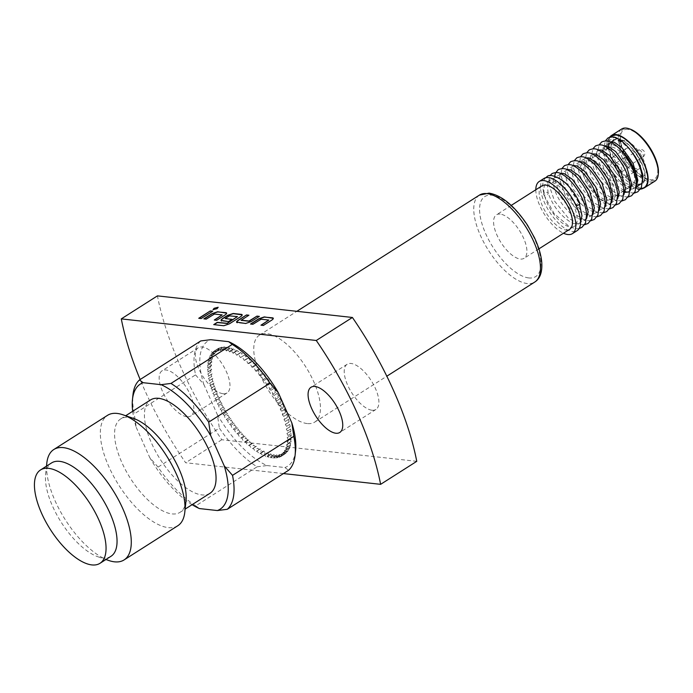 <?xml version="1.0" encoding="UTF-8"?>
<svg xmlns="http://www.w3.org/2000/svg" width="693" height="693" viewBox="0 0 693 693"><rect width="100%" height="100%" fill="white"/><g stroke="black" fill="none" stroke-linecap="round" stroke-linejoin="round"><path stroke-width="0.52" stroke-dasharray="3.46 2.6" d="M576.178 205.648A2.374 0.693 155.9 0 1 575.666 205.457A2.374 0.693 155.9 0 1 576.602 204.357A2.374 0.693 155.9 0 1 579.149 203.352L579.928 203.439L577.442 198.839L579.149 203.352M544.429 192.923A2.374 1.291 -14.6 0 0 543.581 194.283A2.374 1.291 -14.6 0 0 543.589 194.317A2.374 1.291 -14.6 0 0 547.323 194.456A2.374 1.291 -14.6 0 0 548.172 193.087A2.374 1.291 -14.6 0 0 548.163 193.052A2.374 1.291 -14.6 0 0 544.429 192.923M630.171 149.853L622.331 142.619L615.852 139.787L613.227 140.246L611.85 142.03A26.317 11.261 57.5 0 0 611.209 148.778A2.374 1.62 173.7 0 1 610.498 149.541A2.374 1.62 173.7 0 1 609.19 149.991L609.156 144.447L615.029 139.475C616.909 139.059 621.482 142.221 622.583 142.143L614.085 137.361L606.782 142.498L606.696 148.103A2.374 1.62 173.7 0 1 608.61 146.803A30.371 12.994 -122.5 0 1 615.635 135.014M218.174 307.363L217.16 308.801L213.089 309.736M186.954 416.736A26.793 11.469 -122.5 0 0 190.887 415.965A26.793 11.469 -122.5 0 0 188.409 391.017A26.793 11.469 -122.5 0 0 166.043 369.984A26.793 11.469 -122.5 0 0 162.11 370.755A26.793 11.469 -122.5 0 0 164.588 395.703A26.793 11.469 -122.5 0 0 186.954 416.736M223.103 393.737A26.793 11.469 -122.5 0 0 227.027 392.957A26.793 11.469 -122.5 0 0 224.558 368.009A26.793 11.469 -122.5 0 0 202.183 346.976A26.793 11.469 -122.5 0 0 198.259 347.756A26.793 11.469 -122.5 0 0 200.727 372.704A26.793 11.469 -122.5 0 0 223.103 393.737M372.011 410.23A26.793 11.469 -122.5 0 0 375.944 409.459A26.793 11.469 -122.5 0 0 373.475 384.511A26.793 11.469 -122.5 0 0 351.1 363.478A26.793 11.469 -122.5 0 0 347.167 364.249A26.793 11.469 -122.5 0 0 349.644 389.197A26.793 11.469 -122.5 0 0 372.011 410.23M629.712 165.151A4.123 1.767 -122.5 0 0 630.318 165.038A4.123 1.767 -122.5 0 0 630.76 164.172A4.123 1.767 -122.5 0 0 629.599 160.611A4.123 1.767 -122.5 0 0 626.862 158.047A4.123 1.767 -122.5 0 0 626.498 157.961A4.123 1.767 -122.5 0 0 625.892 158.082A4.123 1.767 -122.5 0 0 626.273 161.919A4.123 1.767 -122.5 0 0 629.712 165.151M629.296 166.692A5.258 2.252 -122.5 0 0 630.067 166.545A5.258 2.252 -122.5 0 0 630.63 165.445A5.258 2.252 -122.5 0 0 629.14 160.897A5.258 2.252 -122.5 0 0 625.658 157.632A5.258 2.252 -122.5 0 0 625.19 157.519A5.258 2.252 -122.5 0 0 624.419 157.675A5.258 2.252 -122.5 0 0 624.904 162.569A5.258 2.252 -122.5 0 0 629.296 166.692M616.623 162.976A5.258 2.252 57.5 0 1 621.015 167.1A5.258 2.252 57.5 0 1 621.5 171.994A5.258 2.252 57.5 0 1 620.729 172.141A5.258 2.252 57.5 0 1 616.337 168.018A5.258 2.252 57.5 0 1 615.852 163.124A5.258 2.252 57.5 0 1 616.623 162.976M613.972 157.042A12.058 5.163 -122.5 0 0 612.205 157.389A12.058 5.163 -122.5 0 0 613.314 168.616A12.058 5.163 -122.5 0 0 623.379 178.075A12.058 5.163 -122.5 0 0 625.155 177.729A12.058 5.163 -122.5 0 0 624.038 166.502A12.058 5.163 -122.5 0 0 613.972 157.042M628.118 148.033A12.058 5.163 -122.5 0 0 626.351 148.389A12.058 5.163 -122.5 0 0 627.46 159.615A12.058 5.163 -122.5 0 0 637.525 169.075A12.058 5.163 -122.5 0 0 639.293 168.728A12.058 5.163 -122.5 0 0 638.184 157.502A12.058 5.163 -122.5 0 0 628.118 148.033M627.849 129.383A28.855 12.353 -122.5 0 0 620.53 136.252A28.855 12.353 -122.5 0 0 628.69 161.183A28.855 12.353 -122.5 0 0 647.816 179.132A28.855 12.353 -122.5 0 0 650.372 179.73A28.855 12.353 -122.5 0 0 654.001 156.202A28.855 12.353 -122.5 0 0 627.849 129.383M624.774 140.575A20.608 8.818 -122.5 0 0 619.551 145.487A20.608 8.818 -122.5 0 0 625.381 163.297A20.608 8.818 -122.5 0 0 639.041 176.117A20.608 8.818 -122.5 0 0 640.869 176.542A20.608 8.818 -122.5 0 0 643.459 159.737A20.608 8.818 -122.5 0 0 624.774 140.575M611.85 142.03A26.317 11.261 57.5 0 1 617.835 138.6A26.317 11.261 57.5 0 1 641.475 162.595A26.317 11.261 57.5 0 1 638.92 184.555A26.317 11.261 57.5 0 1 638.374 184.511A2.374 2.027 96.3 0 0 637.967 189.232M602.78 150.511L603.187 147.47L604.235 145.963L604.296 147.73L610.412 165.454L623.908 182.207L638.036 189.241A2.374 2.027 96.3 0 0 639.96 188.054A30.371 12.994 -122.5 0 0 646.872 184.095M630.084 129.097A29.886 12.786 -122.5 0 0 627.442 128.482A29.886 12.786 -122.5 0 0 623.683 152.85A29.886 12.786 -122.5 0 0 650.77 180.63A29.886 12.786 -122.5 0 0 658.35 173.51M621.725 128.976A30.916 13.228 -122.5 0 0 624.575 157.761A30.916 13.228 -122.5 0 0 650.389 182.034A30.916 13.228 -122.5 0 0 654.92 181.142M610.29 136.512A30.916 13.228 -122.5 0 0 615.254 165.87A30.916 13.228 -122.5 0 0 640.176 188.531A30.916 13.228 -122.5 0 0 643.26 188.297M638.158 184.035A25.762 11.027 -122.5 0 0 641.943 183.29A25.762 11.027 -122.5 0 0 639.561 159.303A25.762 11.027 -122.5 0 0 618.052 139.076A25.762 11.027 -122.5 0 0 614.275 139.821A25.762 11.027 -122.5 0 0 616.649 163.817A25.762 11.027 -122.5 0 0 638.158 184.035M630.994 189.085A25.762 11.027 -122.5 0 0 634.086 188.297A25.762 11.027 -122.5 0 0 636.399 185.057M620.599 149.827A25.762 11.027 -122.5 0 0 610.195 144.083A25.762 11.027 -122.5 0 0 606.418 144.828A25.762 11.027 -122.5 0 0 605.457 145.634M608.246 147.696A22.367 9.572 -122.5 0 0 610.308 168.512A22.367 9.572 -122.5 0 0 628.975 186.071A22.367 9.572 -122.5 0 0 632.259 185.421A22.367 9.572 -122.5 0 0 630.197 164.605A22.367 9.572 -122.5 0 0 611.521 147.046A22.367 9.572 -122.5 0 0 609.953 147.063M589.518 161.053A22.367 9.572 57.5 0 1 608.194 178.603A22.367 9.572 57.5 0 1 610.256 199.428A22.367 9.572 57.5 0 1 606.973 200.069A22.367 9.572 57.5 0 1 588.305 182.519A22.367 9.572 57.5 0 1 586.243 161.694A22.367 9.572 57.5 0 1 589.518 161.053M586.261 158.125A25.762 11.027 -122.5 0 0 584.416 158.827A25.762 11.027 -122.5 0 0 586.789 182.813A25.762 11.027 -122.5 0 0 608.307 203.04A25.762 11.027 -122.5 0 0 612.084 202.295A25.762 11.027 -122.5 0 0 611.001 180.856A25.762 11.027 -122.5 0 0 591.441 158.992M550.476 182.086A25.762 11.027 -122.5 0 0 546.699 182.831A25.762 11.027 -122.5 0 0 549.081 206.826A25.762 11.027 -122.5 0 0 570.59 227.044A25.762 11.027 -122.5 0 0 574.367 226.299A25.762 11.027 -122.5 0 0 571.994 202.313A25.762 11.027 -122.5 0 0 550.476 182.086M543.936 178.482A30.916 13.228 -122.5 0 0 546.786 207.276A30.916 13.228 -122.5 0 0 572.6 231.54A30.916 13.228 -122.5 0 0 577.13 230.648M535.819 189.761A30.916 13.228 -122.5 0 0 563.487 233.229M541.987 185.837A25.762 11.027 -122.5 0 0 544.36 209.823A25.762 11.027 -122.5 0 0 565.878 230.041A25.762 11.027 -122.5 0 0 569.655 229.305M500.19 214.094A25.762 11.027 -122.5 0 0 496.413 214.839A25.762 11.027 -122.5 0 0 498.795 238.825A25.762 11.027 -122.5 0 0 520.304 259.052A25.762 11.027 -122.5 0 0 524.081 258.307A25.762 11.027 -122.5 0 0 521.699 234.321A25.762 11.027 -122.5 0 0 500.19 214.094M186.019 500.718A55.336 23.683 57.5 0 1 180.093 512.309A55.336 23.683 57.5 0 1 171.977 513.903A55.336 23.683 57.5 0 1 125.779 470.469A55.336 23.683 57.5 0 1 120.669 418.936A55.336 23.683 57.5 0 1 128.785 417.342A55.336 23.683 57.5 0 1 133.671 418.485M209.953 493.303A55.336 23.683 57.5 0 1 201.836 494.906A55.336 23.683 57.5 0 1 155.63 451.464A55.336 23.683 57.5 0 1 150.528 399.93M177.824 525.727A65.437 28.006 57.5 0 1 168.226 527.616A65.437 28.006 57.5 0 1 113.583 476.256A65.437 28.006 57.5 0 1 107.545 415.324M108.697 560.472A65.437 28.006 57.5 0 1 65.315 519.767A65.437 28.006 57.5 0 1 46.803 463.227M110.949 556.314A55.336 23.683 57.5 0 1 102.833 557.917A55.336 23.683 57.5 0 1 97.947 556.774A55.336 23.683 57.5 0 1 61.261 522.349A55.336 23.683 57.5 0 1 45.608 474.532A55.336 23.683 57.5 0 1 51.525 462.95M307.207 423.562A51.525 22.055 57.5 0 1 264.189 383.116A51.525 22.055 57.5 0 1 259.433 335.135A51.525 22.055 57.5 0 1 266.987 333.645A51.525 22.055 57.5 0 1 310.014 374.099A51.525 22.055 57.5 0 1 314.769 422.072A51.525 22.055 57.5 0 1 307.207 423.562M283.411 473.57L185.646 462.742A206.107 88.21 57.5 0 1 140.142 379.521M284.485 454.296A62.448 26.724 57.5 0 0 284.606 454.218L284.269 452.442L285.724 453.387A62.448 26.724 57.5 0 0 286.607 452.564L286.131 450.701L287.552 451.472A62.448 26.724 57.5 0 0 288.271 450.433L287.673 448.51L289.033 449.09A62.448 26.724 57.5 0 0 289.596 447.843L288.86 445.868L290.159 446.266A62.448 26.724 57.5 0 0 290.558 444.828L289.7 442.818L290.921 443.026A62.448 26.724 57.5 0 0 291.147 441.398L290.176 439.388L291.311 439.397A62.448 26.724 57.5 0 0 291.363 437.604L290.289 435.602L291.32 435.421A62.448 26.724 57.5 0 0 291.199 433.48L290.029 431.496L290.956 431.124A62.448 26.724 57.5 0 0 290.662 429.045L289.414 427.113L290.22 426.55A62.448 26.724 57.5 0 0 289.752 424.367L288.435 422.496L289.111 421.742A62.448 26.724 57.5 0 0 288.487 419.464L287.101 417.68L287.656 416.753A62.448 26.724 57.5 0 0 286.867 414.405L285.438 412.716L285.854 411.616A62.448 26.724 57.5 0 0 284.91 409.216L283.446 407.649L283.723 406.393A62.448 26.724 57.5 0 0 282.631 403.967L281.15 402.52L281.289 401.117A62.448 26.724 57.5 0 0 280.067 398.692L278.577 397.384L278.569 395.85A62.448 26.724 57.5 0 0 277.226 393.442L275.745 392.29L275.589 390.635A62.448 26.724 57.5 0 0 274.142 388.271L272.678 387.283L272.384 385.525A62.448 26.724 57.5 0 0 270.833 383.22L269.412 382.406L268.979 380.57A62.448 26.724 57.5 0 0 267.351 378.343L265.973 377.711L265.402 375.805A62.448 26.724 57.5 0 0 263.704 373.683L262.396 373.241L261.694 371.275A62.448 26.724 57.5 0 0 259.944 369.291L258.706 369.031L257.883 367.039A62.448 26.724 57.5 0 0 256.107 365.194L254.946 365.133L254.01 363.123A62.448 26.724 57.5 0 0 252.209 361.434L251.152 361.573L250.104 359.563A62.448 26.724 57.5 0 0 248.311 358.056L247.358 358.385L246.214 356.393A62.448 26.724 57.5 0 0 244.43 355.076L243.589 355.596L242.359 353.655A62.448 26.724 57.5 0 0 240.61 352.538L239.899 353.239L238.591 351.36A62.448 26.724 57.5 0 0 236.885 350.459L236.304 351.342L234.936 349.532A62.448 26.724 57.5 0 0 233.298 348.848L232.848 349.904L231.427 348.189A62.448 26.724 57.5 0 0 229.877 347.739L229.565 348.951L228.11 347.349A62.448 26.724 57.5 0 0 226.646 347.132L226.472 348.492L225 347.011A62.448 26.724 57.5 0 0 223.64 347.028L223.614 348.527L222.132 347.184A62.448 26.724 57.5 0 0 220.894 347.436L221.015 349.064L219.534 347.869A62.448 26.724 57.5 0 0 218.434 348.354L218.693 350.086L217.23 349.055A62.448 26.724 57.5 0 0 216.268 349.766L216.666 351.585L215.237 350.727A62.448 26.724 57.5 0 0 214.432 351.663L214.969 353.56L213.583 352.884A62.448 26.724 57.5 0 0 212.933 354.028L213.6 355.977L212.275 355.483A62.448 26.724 57.5 0 0 211.789 356.834L212.586 358.827L211.322 358.524A62.448 26.724 57.5 0 0 211.01 360.057L211.928 362.067L210.75 361.963A62.448 26.724 57.5 0 0 210.611 363.669L211.634 365.679L210.551 365.765A62.448 26.724 57.5 0 0 210.585 367.636L211.703 369.629L210.724 369.915A62.448 26.724 57.5 0 0 210.932 371.924L212.145 373.882L211.278 374.35A62.448 26.724 57.5 0 0 211.66 376.481L212.942 378.387L212.197 379.045A62.448 26.724 57.5 0 0 212.751 381.28L214.102 383.108L213.487 383.948A62.448 26.724 57.5 0 0 214.198 386.27L215.601 388.011L215.116 389.016A62.448 26.724 57.5 0 0 215.982 391.398L217.437 393.026L217.091 394.204A62.448 26.724 57.5 0 0 218.104 396.621L219.577 398.137L219.369 399.463A62.448 26.724 57.5 0 0 220.53 401.888L222.011 403.274L221.951 404.738A62.448 26.724 57.5 0 0 223.233 407.163L224.723 408.394L224.801 409.987A62.448 26.724 57.5 0 0 226.204 412.378L227.676 413.444L227.902 415.15A62.448 26.724 57.5 0 0 229.4 417.498L230.838 418.399L231.211 420.192A62.448 26.724 57.5 0 0 232.796 422.461L234.199 423.18L234.702 425.06A62.448 26.724 57.5 0 0 236.365 427.234L237.716 427.772L238.349 429.712A62.448 26.724 57.5 0 0 240.073 431.765L241.346 432.12L242.117 434.104A62.448 26.724 57.5 0 0 243.875 436.018L245.079 436.174L245.963 438.184A62.448 26.724 57.5 0 0 247.748 439.951L248.856 439.916L249.852 441.926A62.448 26.724 57.5 0 0 251.654 443.529L252.659 443.295L253.759 445.296A62.448 26.724 57.5 0 0 255.552 446.708L256.445 446.283L257.631 448.25A62.448 26.724 57.5 0 0 259.399 449.471L260.178 448.856L261.452 450.771A62.448 26.724 57.5 0 0 263.175 451.784L263.825 450.987L265.168 452.832A62.448 26.724 57.5 0 0 266.84 453.629L267.359 452.659L268.754 454.417A62.448 26.724 57.5 0 0 270.348 454.989L270.729 453.854L272.167 455.518A62.448 26.724 57.5 0 0 273.683 455.847L273.917 454.556L275.39 456.107A62.448 26.724 57.5 0 0 276.802 456.202L276.897 454.773L278.378 456.185A62.448 26.724 57.5 0 0 279.677 456.046L279.625 454.487L281.115 455.751A62.448 26.724 57.5 0 0 282.285 455.388L282.094 453.707L283.576 454.816A62.448 26.724 57.5 0 0 284.485 454.296L281.349 456.297A62.448 26.724 57.5 0 1 280.431 456.817L283.576 454.816M416.762 461.33L221.786 439.734A206.107 88.21 57.5 0 1 157.432 295.876M221.786 439.734L185.646 462.742M200.779 340.93A78.318 33.515 -122.5 0 0 195.539 374.878L134.251 413.886A78.318 33.515 57.5 0 1 132.952 394.949M132.684 411.296A74.194 31.757 -122.5 0 0 136.235 427.347L134.251 413.886M195.798 505.812A78.318 33.515 57.5 0 1 158.056 467.108L219.343 428.101A78.318 33.515 -122.5 0 0 257.086 466.805L195.798 505.812L199.428 508.567M158.056 467.108L149.792 457.649A74.194 31.757 -122.5 0 0 192.108 504.66M136.235 427.347L149.792 457.649M195.539 374.878L203.803 384.338A74.194 31.757 57.5 0 1 210.698 339.683M203.803 384.338L217.359 414.639L219.343 428.101M257.086 466.805L267.004 465.557A74.194 31.757 57.5 0 1 217.359 414.639M267.004 465.557L284.927 467.541L288.565 470.296M295.59 450.667A74.194 31.757 57.5 0 1 284.927 467.541M280.067 398.692L276.923 400.693A62.448 26.724 57.5 0 1 278.144 403.118L281.289 401.117M276.923 400.693L275.433 399.385L275.424 397.851L278.569 395.85M277.226 393.442L274.081 395.443A62.448 26.724 57.5 0 1 275.424 397.851M274.081 395.443L272.6 394.291L272.444 392.636L275.589 390.635M274.142 388.271L270.998 390.272A62.448 26.724 57.5 0 1 272.444 392.636M270.998 390.272L269.534 389.284L269.239 387.526L272.384 385.525M270.833 383.22L267.697 385.221A62.448 26.724 57.5 0 1 269.239 387.526M267.697 385.221L266.268 384.407L265.835 382.571L268.979 380.57M267.351 378.343L264.206 380.344A62.448 26.724 57.5 0 1 265.835 382.571M264.206 380.344L262.829 379.712L262.257 377.806L265.402 375.805M263.704 373.683L260.568 375.684A62.448 26.724 57.5 0 1 262.257 377.806M260.568 375.684L259.251 375.242L258.55 373.276L261.694 371.275M259.944 369.291L256.808 371.283A62.448 26.724 57.5 0 1 258.55 373.276M256.808 371.283L255.561 371.032L254.738 369.04L257.883 367.039M256.107 365.194L252.962 367.195A62.448 26.724 57.5 0 1 254.738 369.04M252.962 367.195L251.81 367.134L250.866 365.124L254.01 363.123M252.209 361.434L249.073 363.435A62.448 26.724 57.5 0 1 250.866 365.124M249.073 363.435L248.007 363.574L246.959 361.564L250.104 359.563M248.311 358.056L245.166 360.057A62.448 26.724 57.5 0 1 246.959 361.564M245.166 360.057L244.213 360.386L243.07 358.394L246.214 356.393M244.43 355.076L241.285 357.077A62.448 26.724 57.5 0 1 243.07 358.394M241.285 357.077L240.445 357.597L239.215 355.656L242.359 353.655M240.61 352.538L237.465 354.539A62.448 26.724 57.5 0 1 239.215 355.656M237.465 354.539L236.755 355.24L235.447 353.361L238.591 351.36M236.885 350.459L233.749 352.46A62.448 26.724 57.5 0 1 235.447 353.361M233.749 352.46L233.16 353.335L231.791 351.533L234.936 349.532M233.298 348.848L230.154 350.849A62.448 26.724 57.5 0 1 231.791 351.533M230.154 350.849L229.704 351.905L228.283 350.19L231.427 348.189M229.877 347.739L226.732 349.74A62.448 26.724 57.5 0 1 228.283 350.19M226.732 349.74L226.42 350.953L224.965 349.35L228.11 347.349M226.646 347.132L223.501 349.133A62.448 26.724 57.5 0 1 224.965 349.35M223.501 349.133L223.337 350.493L221.855 349.012L225 347.011M223.64 347.028L220.504 349.029A62.448 26.724 57.5 0 1 221.855 349.012M220.504 349.029L220.478 350.528L218.988 349.185L222.132 347.184M220.894 347.436L217.749 349.437A62.448 26.724 57.5 0 1 218.988 349.185M217.749 349.437L217.871 351.065L216.389 349.87L219.534 347.869M218.434 348.354L215.289 350.355A62.448 26.724 57.5 0 1 216.389 349.87M215.289 350.355L215.549 352.087L214.085 351.056L217.23 349.055M216.268 349.766L213.123 351.767A62.448 26.724 57.5 0 1 214.085 351.056M213.123 351.767L213.531 353.586L212.093 352.728L215.237 350.727M214.432 351.663L211.287 353.664A62.448 26.724 57.5 0 1 212.093 352.728M211.287 353.664L211.824 355.561L210.438 354.885L213.583 352.884M212.933 354.028L209.788 356.029A62.448 26.724 57.5 0 1 210.438 354.885M209.788 356.029L210.455 357.978L209.13 357.484L212.275 355.483M211.789 356.834L208.645 358.835A62.448 26.724 57.5 0 1 209.13 357.484M208.645 358.835L209.442 360.828L208.186 360.525L211.322 358.524M211.01 360.057L207.874 362.058A62.448 26.724 57.5 0 1 208.186 360.525M207.874 362.058L208.784 364.068L207.605 363.964L210.75 361.963M210.611 363.669L207.467 365.67A62.448 26.724 57.5 0 1 207.605 363.964M207.467 365.67L208.489 367.68L207.406 367.766L210.551 365.765M210.585 367.636L207.441 369.638A62.448 26.724 57.5 0 1 207.406 367.766M207.441 369.638L208.558 371.63L207.579 371.916L210.724 369.915M210.932 371.924L207.787 373.925A62.448 26.724 57.5 0 1 207.579 371.916M207.787 373.925L209 375.883L208.134 376.351L211.278 374.35M211.66 376.481L208.515 378.482A62.448 26.724 57.5 0 1 208.134 376.351M208.515 378.482L209.806 380.388L209.061 381.046L212.197 379.045M212.751 381.28L209.607 383.281A62.448 26.724 57.5 0 1 209.061 381.046M209.607 383.281L210.958 385.109L210.343 385.949L213.487 383.948M214.198 386.27L211.053 388.271A62.448 26.724 57.5 0 1 210.343 385.949M211.053 388.271L212.456 390.003L211.971 391.017L215.116 389.016M215.982 391.398L212.846 393.399A62.448 26.724 57.5 0 1 211.971 391.017M212.846 393.399L214.293 395.027L213.946 396.205L217.091 394.204M218.104 396.621L214.96 398.622A62.448 26.724 57.5 0 1 213.946 396.205M214.96 398.622L216.433 400.138L216.233 401.464L219.369 399.463M220.53 401.888L217.385 403.889A62.448 26.724 57.5 0 1 216.233 401.464M217.385 403.889L218.875 405.266L218.806 406.739L221.951 404.738M223.233 407.163L220.088 409.165A62.448 26.724 57.5 0 1 218.806 406.739M220.088 409.165L221.578 410.395L221.665 411.98L224.801 409.987M226.204 412.378L223.059 414.379A62.448 26.724 57.5 0 1 221.665 411.98M223.059 414.379L224.532 415.445L224.757 417.151L227.902 415.15M229.4 417.498L226.256 419.49A62.448 26.724 57.5 0 1 224.757 417.151M226.256 419.49L227.702 420.391L228.066 422.193L231.211 420.192M232.796 422.461L229.652 424.462A62.448 26.724 57.5 0 1 228.066 422.193M229.652 424.462L231.055 425.181L231.557 427.061L234.702 425.06M236.365 427.234L233.22 429.236A62.448 26.724 57.5 0 1 231.557 427.061M233.22 429.236L234.572 429.773L235.204 431.713L238.349 429.712M240.073 431.765L236.928 433.766A62.448 26.724 57.5 0 1 235.204 431.713M236.928 433.766L238.21 434.121L238.972 436.096L242.117 434.104M243.875 436.018L240.74 438.019A62.448 26.724 57.5 0 1 238.972 436.096M240.74 438.019L241.935 438.175L242.819 440.185L245.963 438.184M247.748 439.951L244.612 441.952A62.448 26.724 57.5 0 1 242.819 440.185M244.612 441.952L245.712 441.917L246.708 443.927L249.852 441.926M251.654 443.529L248.51 445.53A62.448 26.724 57.5 0 1 246.708 443.927M248.51 445.53L249.515 445.296L250.615 447.288L253.759 445.296M255.552 446.708L252.408 448.709A62.448 26.724 57.5 0 1 250.615 447.288M252.408 448.709L253.3 448.284L254.496 450.251L257.631 448.25M259.399 449.471L256.263 451.472A62.448 26.724 57.5 0 1 254.496 450.251M256.263 451.472L257.034 450.857L258.307 452.772L261.452 450.771M263.175 451.784L260.031 453.785A62.448 26.724 57.5 0 1 258.307 452.772M260.031 453.785L260.681 452.988L262.023 454.833L265.168 452.832M266.84 453.629L263.695 455.63A62.448 26.724 57.5 0 1 262.023 454.833M263.695 455.63L264.215 454.66L265.61 456.418L268.754 454.417M270.348 454.989L267.203 456.99A62.448 26.724 57.5 0 1 265.61 456.418M267.203 456.99L267.585 455.855L269.031 457.519L272.167 455.518M273.683 455.847L270.539 457.848A62.448 26.724 57.5 0 1 269.031 457.519M270.539 457.848L270.781 456.557L272.245 458.099L275.39 456.107M276.802 456.202L273.657 458.203A62.448 26.724 57.5 0 1 272.245 458.099M273.657 458.203L273.752 456.774L275.242 458.186L278.378 456.185M279.677 456.046L276.533 458.047A62.448 26.724 57.5 0 1 275.242 458.186M276.533 458.047L276.49 456.488L277.98 457.752L281.115 455.751M282.285 455.388L279.14 457.389A62.448 26.724 57.5 0 1 277.98 457.752M279.14 457.389L278.95 455.708L280.431 456.817M284.606 454.218L281.462 456.219A62.448 26.724 57.5 0 1 281.349 456.297M281.462 456.219L281.124 454.443L282.579 455.388L285.724 453.387M286.607 452.564L283.463 454.565A62.448 26.724 57.5 0 1 282.579 455.388M283.463 454.565L282.995 452.702L284.407 453.473L287.552 451.472M288.271 450.433L285.135 452.434A62.448 26.724 57.5 0 1 284.407 453.473M285.135 452.434L284.528 450.511L285.888 451.091L289.033 449.09M289.596 447.843L286.452 449.844A62.448 26.724 57.5 0 1 285.888 451.091M286.452 449.844L285.724 447.869L287.015 448.267L290.159 446.266M290.558 444.828L287.413 446.82A62.448 26.724 57.5 0 1 287.015 448.267M287.413 446.82L286.555 444.819L287.777 445.027L290.921 443.026M291.147 441.398L288.002 443.399A62.448 26.724 57.5 0 1 287.777 445.027M288.002 443.399L287.032 441.389L288.167 441.398L291.311 439.397M291.363 437.604L288.219 439.605A62.448 26.724 57.5 0 1 288.167 441.398M288.219 439.605L287.145 437.604L291.32 435.421M291.199 433.48L288.054 435.473A62.448 26.724 57.5 0 1 288.175 437.422M288.054 435.473L286.893 433.497L290.956 431.124M290.662 429.045L287.517 431.046A62.448 26.724 57.5 0 1 287.812 433.125M287.517 431.046L286.27 429.114L290.22 426.55M289.752 424.367L286.616 426.36A62.448 26.724 57.5 0 1 287.075 428.551M286.616 426.36L285.291 424.497L289.111 421.742M288.487 419.464L285.343 421.465A62.448 26.724 57.5 0 1 285.975 423.744M285.343 421.465L283.957 419.681L287.656 416.753M286.867 414.405L283.723 416.406A62.448 26.724 57.5 0 1 284.511 418.754M283.723 416.406L282.294 414.717L282.709 413.617L285.854 411.616M284.91 409.216L281.765 411.218A62.448 26.724 57.5 0 1 282.709 413.617M281.765 411.218L280.301 409.641L280.578 408.394L283.723 406.393M282.631 403.967L279.496 405.968A62.448 26.724 57.5 0 1 280.578 408.394M279.496 405.968L278.006 404.521L278.144 403.118M217.437 393.026L214.293 395.027M215.601 388.011L212.456 390.003M214.102 383.108L210.958 385.109M212.942 378.387L209.806 380.388M212.145 373.882L209 375.883M211.703 369.629L208.558 371.63M211.634 365.679L208.489 367.68M211.928 362.067L208.784 364.068M212.586 358.827L209.442 360.828M213.6 355.977L210.455 357.978M214.969 353.56L211.824 355.561M216.666 351.585L213.531 353.586M218.693 350.086L215.549 352.087M221.015 349.064L217.871 351.065M223.614 348.527L220.478 350.528M226.472 348.492L223.337 350.493M229.565 348.951L226.42 350.953M232.848 349.904L229.704 351.905M236.304 351.342L233.16 353.335M239.899 353.239L236.755 355.24M243.589 355.596L240.445 357.597M247.358 358.385L244.213 360.386M251.152 361.573L248.007 363.574M254.946 365.133L251.81 367.134M258.706 369.031L255.561 371.032M262.396 373.241L259.251 375.242M265.973 377.711L262.829 379.712M269.412 382.406L266.268 384.407M272.678 387.283L269.534 389.284M275.745 392.29L272.6 394.291M278.577 397.384L275.433 399.385M281.15 402.52L278.006 404.521M283.446 407.649L280.301 409.641M285.438 412.716L282.294 414.717M287.101 417.68L283.957 419.681M288.435 422.496L285.291 424.497M289.414 427.113L286.27 429.114M290.029 431.496L286.893 433.497M290.289 435.602L287.145 437.604M290.176 439.388L287.032 441.389M289.7 442.818L286.555 444.819M288.86 445.868L285.724 447.869M287.673 448.51L284.528 450.511M286.131 450.701L282.995 452.702M284.269 452.442L281.124 454.443M282.094 453.707L278.95 455.708M279.625 454.487L276.49 456.488M276.897 454.773L273.752 456.774M273.917 454.556L270.781 456.557M270.729 453.854L267.585 455.855M267.359 452.659L264.215 454.66M263.825 450.987L260.681 452.988M260.178 448.856L257.034 450.857M256.445 446.283L253.3 448.284M252.659 443.295L249.515 445.296M248.856 439.916L245.712 441.917M245.079 436.174L241.935 438.175M241.346 432.12L238.21 434.121M237.716 427.772L234.572 429.773M234.199 423.18L231.055 425.181M230.838 418.399L227.702 420.391M227.676 413.444L224.532 415.445M224.723 408.394L221.578 410.395M222.011 403.274L218.875 405.266M219.577 398.137L216.433 400.138M604.937 146.292A25.762 11.027 -122.5 0 0 609.909 170.79A25.762 11.027 -122.5 0 0 630.188 189.024M639.96 188.054L629.755 182.571L628.975 180.215L638.374 184.511M611.209 148.778L608.61 146.803M606.696 148.103L609.19 149.991L609.251 149.393C611.841 160.897 618.416 171.18 628.975 180.215M212.768 311.382L201.221 318.737L198.744 318.286M222.236 315.072L214.501 314.215L206.323 319.3L203.846 318.858M226.091 312.855C227.191 313.158 226.836 313.938 225.026 315.211L216.77 320.461L214.302 320.01M241.649 314.579C242.749 314.873 242.394 315.661 240.584 316.926L229.383 324.055L223.848 325.909L213.721 324.619M231.809 319.482L228.577 321.769L221.717 321.006L221.067 320.443M237.534 316.77L229.79 315.913L225.312 318.763M259.13 316.519L251.187 321.803L245.651 323.657L237.275 322.73L236.625 322.167M248.674 315.358L241.129 320.512M268.901 320.244L261.166 319.386L252.997 324.471L250.519 324.021M272.756 318.026C273.865 318.321 273.51 319.109 271.691 320.374L263.444 325.623L260.966 325.182M642.29 157.155A4.123 1.767 -122.5 0 0 642.896 157.034A4.123 1.767 -122.5 0 0 642.809 153.794A4.123 1.767 -122.5 0 0 639.067 149.957A4.123 1.767 -122.5 0 0 638.461 150.078A4.123 1.767 -122.5 0 0 638.842 153.915A4.123 1.767 -122.5 0 0 642.29 157.155M479.435 195.105A51.525 22.055 -122.5 0 0 484.19 243.087A51.525 22.055 -122.5 0 0 527.217 283.532A51.525 22.055 -122.5 0 0 534.771 282.042M528.75 277.936A47.401 20.288 57.5 0 1 485.784 233.862A47.401 20.288 57.5 0 1 491.744 195.218A47.401 20.288 57.5 0 1 534.71 239.284A47.401 20.288 57.5 0 1 528.75 277.936M575.666 205.457C571.968 197.47 567.212 190.887 561.408 185.707C553.109 180.275 549.055 178.69 549.254 180.96C549.22 183.065 546.145 177.573 548.172 193.087M545.694 177.737L544.196 179.565L542.645 184.225L543.581 194.283L554.253 213.782L570.01 227.139L576.238 228.785L579.131 228.534M625.892 158.082L638.461 150.078A4.123 4.123 0 0 1 644.438 151.871A4.123 4.123 0 0 1 642.896 157.034L630.318 165.038M227.027 392.957L190.887 415.965M375.944 409.459L339.804 432.458M626.862 158.047L625.658 157.632M630.76 164.172L630.63 165.445M621.5 171.994L630.067 166.545M626.351 148.389L612.205 157.389M639.041 176.117L647.816 179.132M619.551 145.487L620.53 136.252M606.782 142.498L609.346 137.327M604.261 145.954L605.37 140.896M610.438 142.022L609.156 144.447M636.295 186.815L635.221 187.812L632.181 188.47L622.028 183.593L608.792 167.888L602.806 151.152M630.093 190.766L629.019 191.762M598.024 149.922L596.976 151.421L596.586 153.647M623.882 194.724L622.808 195.712L618.806 196.258M590.367 158.42L590.765 155.371L591.822 153.872L591.874 155.492L598.016 173.397L611.702 190.298L617.844 194.594M617.671 198.674L616.597 199.671C616.328 201.906 611.928 200.502 603.395 195.452C592.194 185.256 585.793 174.497 584.182 163.184C584.208 159.849 584.675 158.065 585.602 157.831L586.737 152.746M611.46 202.625L610.386 203.621C610.117 205.856 605.717 204.452 597.184 199.402C585.983 189.206 579.582 178.447 577.979 167.143C577.997 163.808 578.473 162.015 579.391 161.781L579.4 161.772M605.249 206.575L604.175 207.571C603.906 209.814 599.506 208.402 590.982 203.361C579.772 193.156 573.371 182.406 571.768 171.093C571.786 167.758 572.262 165.974 573.18 165.731L574.324 160.655M599.038 210.533L597.964 211.521C597.695 213.765 593.295 212.361 584.771 207.311C573.57 197.115 567.16 186.356 565.557 175.043C565.575 171.708 566.051 169.924 566.978 169.681L566.978 169.681M592.836 214.483L591.761 215.48L588.712 216.138L578.56 211.261L565.332 195.556L559.346 178.993L560.126 174.289M586.625 218.434L585.55 219.43C585.282 221.665 580.881 220.261 572.349 215.211C561.148 205.015 554.746 194.257 553.135 182.952C553.161 179.617 553.629 177.824 554.556 177.59L558.229 177.711M570.945 188.851L579.487 204.314M580.535 222.219L579.339 223.38C577.997 224.593 575.216 224.246 570.98 222.349C560.559 215.852 552.953 206.09 548.163 193.052M634.242 193.104L628.049 192.411L625.242 191.268M624.055 190.644L617.905 186.348L604.227 169.447L598.076 151.533L598.05 149.931M598.05 149.905L599.159 144.846M628.031 197.063L621.838 196.37L619.04 195.218M591.839 153.855L592.948 148.796M621.82 201.013L615.627 200.32L605.491 194.248L591.805 177.347L585.663 159.442L585.628 157.831M615.609 204.963L609.416 204.27L599.28 198.198L585.594 181.306L579.452 163.392L580.535 156.705M609.398 208.922L603.213 208.221L593.069 202.157L579.391 185.256L573.241 167.342L573.215 165.74M603.196 212.872L597.002 212.179L586.858 206.107L573.18 189.206L567.03 171.301L567.004 169.69M567.004 169.664L568.113 164.605M596.985 216.822L590.791 216.129L580.647 210.057L566.969 193.156L560.819 175.251L561.902 168.555M590.774 220.772L584.58 220.079L574.445 214.007L560.758 197.115L554.617 179.201L554.669 176.247M584.563 224.731L578.369 224.03L568.234 217.966L554.547 201.065L548.406 183.151L549.844 175.814M636.425 186.807L634.086 188.297M632.259 185.421L631.626 185.828M629.218 187.361L625.415 189.778M623.917 190.731L619.204 193.728M617.706 194.69L610.256 199.428M584.416 158.827L580.258 161.478M579.625 161.876L574.047 165.428M573.414 165.826L567.836 169.378M567.203 169.785L561.633 173.328M560.152 174.272L546.699 182.831M511.235 205.405L496.413 214.839M120.669 418.936L125.702 415.739M97.947 556.774L105.925 559.52M45.608 474.532L46.492 466.146M259.433 335.135L296.855 311.322M314.769 422.072L386.815 376.212M180.093 512.309L185.126 509.104M538.903 248.874L524.081 258.307M612.084 202.295L592.723 214.622M592.056 215.047L574.367 226.299M607.796 147.973L603.352 150.805M601.593 151.932L597.149 154.756M595.382 155.882L590.938 158.706M590.86 158.758L586.243 161.694M614.275 139.821L611.304 141.71M610.672 142.117L606.418 144.828M623.977 192.065L615.817 187.552L602.589 171.838L596.595 155.111M617.766 196.015L609.606 191.502L596.378 175.788L590.367 158.584M638.92 184.555L641.129 184.052L642.567 182.086M639.293 168.728L625.155 177.729M615.852 163.124L624.419 157.675M347.167 364.249L311.027 387.257M198.259 347.756L162.11 370.755"/><path stroke-width="1.04" d="M579.928 203.439A2.374 0.693 155.9 0 1 579.989 203.517A2.374 0.693 155.9 0 1 579.053 204.626A2.374 0.693 155.9 0 1 576.178 205.648M213.089 309.736L214.189 308.472L218.174 307.363M214.111 308.298L218.156 307.268L217.074 308.628L213.037 309.65L214.111 308.298M335.871 433.238A26.793 11.469 -122.5 0 0 339.804 432.458A26.793 11.469 -122.5 0 0 337.326 407.51A26.793 11.469 -122.5 0 0 314.96 386.477A26.793 11.469 -122.5 0 0 311.027 387.257A26.793 11.469 -122.5 0 0 313.496 412.205A26.793 11.469 -122.5 0 0 335.871 433.238M638.036 189.241A2.374 2.027 96.3 0 1 637.967 189.232C642.463 189.484 645.434 187.768 646.872 184.095A30.371 12.994 -122.5 0 0 639.396 155.102A30.371 12.994 -122.5 0 0 616.259 135.066A30.371 12.994 -122.5 0 0 615.635 135.014L610.706 136.226L609.346 137.327M643.26 188.297A30.916 13.228 -122.5 0 0 644.707 187.638L654.92 181.142A30.916 13.228 -122.5 0 0 658.229 174.662L658.35 173.51A29.886 12.786 -122.5 0 0 649.895 147.687A29.886 12.786 -122.5 0 0 630.084 129.097L628.984 128.725A30.916 13.228 -122.5 0 0 626.255 128.084A30.916 13.228 -122.5 0 0 621.725 128.976L611.503 135.473A30.916 13.228 -122.5 0 0 610.29 136.512M658.229 174.662A30.916 13.228 -122.5 0 0 649.48 147.956A30.916 13.228 -122.5 0 0 628.984 128.725M644.707 187.638A30.916 13.228 -122.5 0 0 641.857 158.853A30.916 13.228 -122.5 0 0 616.042 134.581A30.916 13.228 -122.5 0 0 611.503 135.473M630.188 189.024A25.762 11.027 -122.5 0 0 630.301 189.033A25.762 11.027 -122.5 0 0 630.994 189.085M636.399 185.057A25.762 11.027 -122.5 0 0 620.599 149.827M591.441 158.992A25.762 11.027 -122.5 0 0 588.192 158.082A25.762 11.027 -122.5 0 0 586.261 158.125M563.487 233.229A30.916 13.228 -122.5 0 0 567.888 234.537A30.916 13.228 -122.5 0 0 572.418 233.645L577.13 230.648A30.916 13.228 -122.5 0 0 574.28 201.862A30.916 13.228 -122.5 0 0 548.466 177.59A30.916 13.228 -122.5 0 0 543.936 178.482L539.223 181.488A30.916 13.228 -122.5 0 0 535.819 189.761M572.418 233.645A30.916 13.228 -122.5 0 0 569.568 204.859A30.916 13.228 -122.5 0 0 543.754 180.596A30.916 13.228 -122.5 0 0 539.223 181.488M538.903 248.874L569.655 229.305A25.762 11.027 -122.5 0 0 567.272 205.31A25.762 11.027 -122.5 0 0 545.763 185.092A25.762 11.027 -122.5 0 0 541.987 185.837L511.235 205.405M125.702 415.739L150.528 399.93A55.336 23.683 57.5 0 1 158.645 398.336A55.336 23.683 57.5 0 1 204.851 441.779A55.336 23.683 57.5 0 1 209.953 493.303L185.126 509.104M46.492 466.146L46.803 463.227A65.437 28.006 57.5 0 1 53.803 449.523L107.545 415.324A65.437 28.006 57.5 0 1 117.143 413.435A65.437 28.006 57.5 0 1 122.921 414.778A65.437 28.006 57.5 0 1 166.311 455.483A65.437 28.006 57.5 0 1 184.814 512.032A65.437 28.006 57.5 0 1 177.824 525.727L124.073 559.935A65.437 28.006 57.5 0 1 114.475 561.824A65.437 28.006 57.5 0 1 108.697 560.472L105.925 559.52M53.803 449.523A65.437 28.006 57.5 0 1 63.401 447.635A65.437 28.006 57.5 0 1 118.035 499.003A65.437 28.006 57.5 0 1 124.073 559.935M40.523 469.949L51.525 462.95A55.336 23.683 57.5 0 1 59.641 461.347A55.336 23.683 57.5 0 1 105.847 504.79A55.336 23.683 57.5 0 1 110.949 556.314L99.957 563.322A55.336 23.683 57.5 0 1 91.84 564.916A55.336 23.683 57.5 0 1 45.634 521.474A55.336 23.683 57.5 0 1 40.523 469.949A55.336 23.683 57.5 0 1 48.64 468.355A55.336 23.683 57.5 0 1 94.846 511.789A55.336 23.683 57.5 0 1 99.957 563.322M140.142 379.521A206.107 88.21 57.5 0 1 121.292 318.884L316.268 340.48A206.107 88.21 57.5 0 1 380.622 484.338L283.411 473.57M316.268 340.48L352.416 317.472L157.432 295.876L121.292 318.884M250.831 324.055L258.853 318.953L264.38 317.099L272.678 317.844C273.778 318.148 273.423 318.927 271.613 320.201L263.366 325.45L260.966 325.182L268.823 320.062L261.088 319.204L252.91 324.289L250.519 324.021L258.766 318.771L264.302 316.918L273.311 318.321M261.278 325.216L268.823 320.062M237.197 322.548C236.096 322.254 236.452 321.474 238.262 320.201L246.509 314.951L248.908 315.211L241.051 320.331L248.787 321.188L256.964 316.112L259.355 316.372L251.109 321.621L245.573 323.475L236.573 322.08M241.129 320.166L249.185 321.058M221.639 320.824C220.539 320.53 220.894 319.75 222.704 318.477L227.659 315.324L233.194 313.479L241.571 314.405C242.671 314.7 242.316 315.48 240.497 316.753L229.305 323.874L223.77 325.727L213.721 324.619L217.256 322.366L227.122 323.284L237.448 316.588L229.314 315.861L225.234 318.581L232.034 319.334L228.499 321.587L221.015 320.357M214.024 324.653L217.333 322.548L227.2 323.466L237.448 316.588M225.312 318.416L231.809 319.482M221.717 321.006C220.617 320.712 220.972 319.932 222.791 318.659L227.737 315.506L233.272 313.652L242.195 314.873M204.158 318.893L212.179 313.782L217.715 311.928L226.013 312.682C227.113 312.976 226.758 313.756 224.948 315.029L216.692 320.279L214.302 320.01L222.158 314.891L214.414 314.033L206.245 319.118L203.846 318.858L212.101 313.608L217.637 311.755L226.637 313.149M214.613 320.045L222.158 314.891M198.744 318.286L210.291 310.94L212.69 311.2L201.135 318.555L198.744 318.286M352.416 317.472A206.107 88.21 57.5 0 1 416.762 461.33L380.622 484.338M122.921 414.778L133.671 418.485A55.336 23.683 57.5 0 1 170.365 452.91A55.336 23.683 57.5 0 1 186.019 500.718L184.814 512.032M132.467 399.558L132.952 394.949A78.318 33.515 57.5 0 1 139.492 379.937L200.779 340.93L210.698 339.683L228.621 341.666A74.194 31.757 57.5 0 1 278.265 392.584L269.993 383.125A78.318 33.515 -122.5 0 0 232.259 344.412L170.972 383.428A78.318 33.515 57.5 0 1 208.706 422.132L210.689 435.594A74.194 31.757 -122.5 0 0 161.053 384.676L143.122 382.692A74.194 31.757 -122.5 0 0 132.467 399.558A74.194 31.757 -122.5 0 0 132.684 411.296M139.492 379.937L143.122 382.692M192.108 504.66A74.194 31.757 -122.5 0 0 199.428 508.567L217.359 510.55A74.194 31.757 -122.5 0 0 224.246 465.895L232.519 475.355A78.318 33.515 57.5 0 1 227.278 509.303L288.565 470.296A78.318 33.515 -122.5 0 0 295.097 455.284A78.318 33.515 -122.5 0 0 293.806 436.347L232.519 475.355M227.278 509.303L217.359 510.55M224.246 465.895L210.689 435.594M161.053 384.676L170.972 383.428M208.706 422.132L269.993 383.125M232.259 344.412L228.621 341.666M293.806 436.347L291.822 422.886A74.194 31.757 57.5 0 1 295.59 450.667L295.097 455.284M291.822 422.886L278.265 392.584M609.953 147.063A22.367 9.572 -122.5 0 0 608.246 147.696L607.796 147.973M605.457 145.634A25.762 11.027 -122.5 0 0 604.937 146.292M199.056 318.321L210.291 310.94M210.377 311.122L212.456 311.348M226.091 312.855L226.663 313.236M241.649 314.579L242.221 314.96M237.275 322.73C236.174 322.436 236.53 321.647 238.34 320.383L238.262 320.201M249.263 321.24L256.964 316.112M257.042 316.285L259.13 316.519M238.34 320.383L246.509 314.951M246.595 315.133L248.674 315.358M272.756 318.026L273.337 318.408M486.997 193.616A51.525 22.055 -122.5 0 0 479.435 195.105L489.059 193.122C501.845 195.365 514.656 206.029 527.468 225.112L534.416 237.604C538.574 246.457 541.008 254.582 541.727 262.006C542.446 271.968 540.124 278.647 534.771 282.042A51.525 22.055 -122.5 0 0 530.015 234.069A51.525 22.055 -122.5 0 0 486.997 193.616M579.989 203.517C575.528 193.927 569.75 186.287 562.655 180.596C554.305 175.346 548.995 174.134 546.716 176.958L545.694 177.737M604.261 145.98L608.004 146.136L615.774 151.654L626.853 167.334L631.652 184.139L630.093 190.766M605.37 140.896L607.9 138.02C611.598 136.608 614.613 136.66 616.926 138.184C622.21 140.766 627.373 145.677 632.423 152.928C638.357 161.764 641.727 170.4 642.541 178.837L641.346 187.526L637.768 191.814L634.242 193.104M610.446 142.013L614.215 142.178L621.985 147.704L633.064 163.383L637.863 180.18L636.295 186.815M598.024 149.922L601.793 150.086L609.563 155.604L620.651 171.284L625.45 188.089L623.882 194.724M591.839 153.855L595.582 154.037L603.352 159.563L614.44 175.234L619.239 192.039L617.671 198.674M585.628 157.831L589.371 157.987L597.141 163.513L608.229 179.192L613.028 195.989L611.46 202.625M579.4 161.772L583.168 161.945L590.93 167.463L602.018 183.143L606.817 199.948L605.249 206.575M573.215 165.74L576.957 165.896L584.727 171.414L595.807 187.093L600.606 203.898L599.038 210.533M566.978 169.681L570.746 169.846L578.516 175.372L589.596 191.043L594.395 207.848L592.836 214.483M560.126 174.289L562.543 173.311L564.535 173.796L572.305 179.322L583.393 195.002L588.192 211.807L586.625 218.434M558.229 177.711L566.094 183.273L570.945 188.851M579.487 204.314L581.981 215.757L580.535 222.219M579.131 228.534L581.886 227.382L585.455 223.094L586.65 214.406C585.845 205.977 582.466 197.332 576.533 188.496C571.491 181.245 566.328 176.334 561.035 173.752C558.723 172.228 555.717 172.176 552.009 173.588L549.844 175.814M625.242 191.268L624.055 190.644M599.159 144.846L601.689 141.97C605.387 140.558 608.402 140.61 610.715 142.134C615.999 144.716 621.171 149.627 626.212 156.878C632.146 165.714 635.516 174.35 636.33 182.787L635.135 191.476L631.557 195.764L628.031 197.063M619.04 195.218L617.844 194.594M592.948 148.796L595.478 145.92C599.185 144.508 602.191 144.56 604.504 146.084C609.788 148.666 614.96 153.577 620.001 160.828C625.935 169.672 629.313 178.309 630.119 186.738L628.923 195.426L625.355 199.714L621.82 201.013M586.737 152.746L589.267 149.879C592.974 148.458 595.98 148.519 598.293 150.043C603.586 152.616 608.749 157.536 613.79 164.778C619.724 173.622 623.102 182.259 623.908 190.696L622.712 199.376L619.144 203.664L615.609 204.963M580.535 156.705L583.056 153.829C586.763 152.417 589.769 152.469 592.091 153.993C597.375 156.575 602.538 161.486 607.588 168.737C613.522 177.573 616.891 186.209 617.706 194.646L616.501 203.335L612.933 207.623L609.398 208.922M574.324 160.655L576.845 157.779C580.552 156.367 583.567 156.419 585.88 157.943C591.164 160.525 596.327 165.436 601.377 172.687C607.311 181.523 610.68 190.168 611.495 198.596L610.299 207.285L606.721 211.573L603.196 212.872M568.113 164.605L570.642 161.729C574.341 160.317 577.356 160.369 579.669 161.893C584.953 164.475 590.115 169.387 595.166 176.637C601.1 185.481 604.469 194.118 605.284 202.547L604.088 211.235L600.51 215.523L596.985 216.822M561.902 168.555L564.431 165.688C568.13 164.267 571.145 164.328 573.457 165.852C578.742 168.425 583.913 173.345 588.955 180.587C594.889 189.432 598.258 198.068 599.073 206.505L597.877 215.185L594.299 219.473L590.774 220.772M554.669 176.247L555.44 173.068L558.22 169.638C561.928 168.226 564.934 168.278 567.246 169.802C572.531 172.384 577.702 177.295 582.744 184.546C588.678 193.382 592.056 202.018 592.861 210.455L591.666 219.144L588.097 223.432L584.563 224.731M641.917 183.307L636.425 186.807M631.626 185.828L629.218 187.361M625.415 189.778L623.917 190.731M619.204 193.728L617.706 194.69M580.258 161.478L579.625 161.876M574.047 165.428L573.414 165.826M567.836 169.378L567.203 169.785M561.633 173.328L560.152 174.272M296.855 311.322L479.435 195.105M386.815 376.212L534.771 282.042M592.723 214.622L592.056 215.047M603.352 150.805L601.593 151.932M597.149 154.756L595.382 155.882M611.304 141.71L610.672 142.117M602.806 151.152L602.78 150.511M629.019 191.762L625.441 192.368M625.017 192.299L623.977 192.065M596.595 155.111L596.586 153.647M618.806 196.258L617.766 196.015M642.567 182.086L642.818 174.809L639.76 165.029L635.377 156.869L630.171 149.853"/></g></svg>
